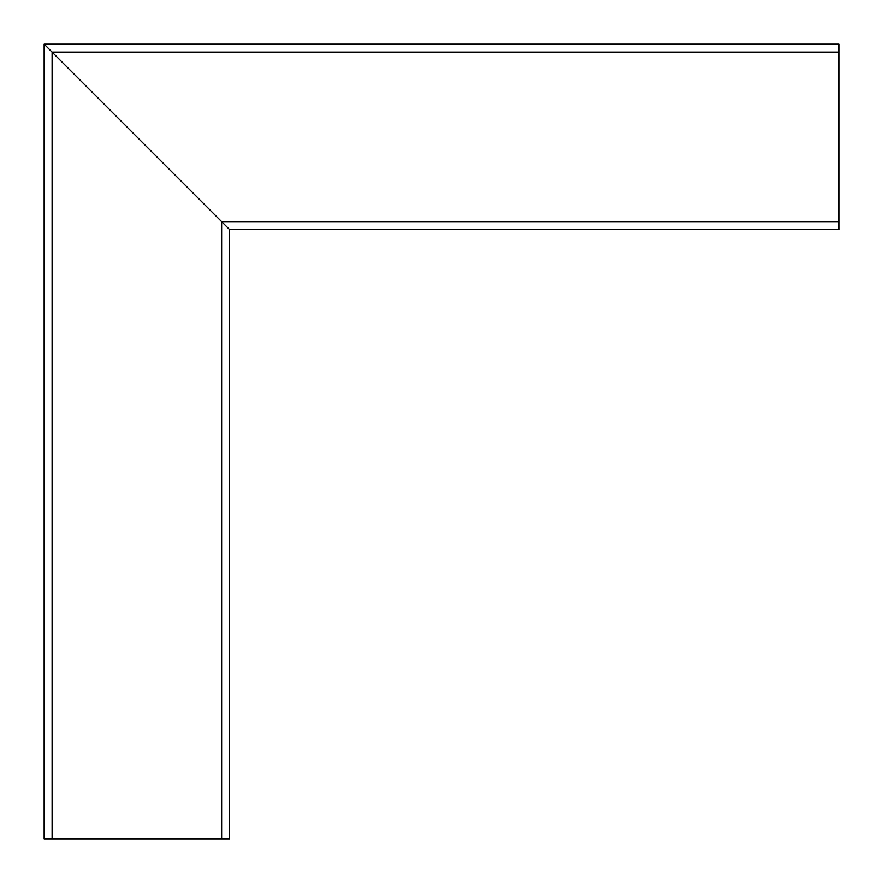 <?xml version="1.0" encoding="UTF-8"?>
<svg xmlns="http://www.w3.org/2000/svg" width="883" height="883" viewBox="0 0 883 883"><rect width="100%" height="100%" fill="white"/><g stroke="black" fill="none" stroke-linecap="round" stroke-linejoin="round"><path stroke-width="1.32" d="M52.097 838.85L229.58 838.85L229.58 229.58L221.633 221.633L229.58 229.58L838.85 229.58L838.85 44.15L44.15 44.15L221.633 221.633L44.15 44.15L44.15 838.85L52.097 838.85L52.097 52.097L838.85 52.097M49.978 49.978L52.627 52.627L49.978 49.978M224.812 224.812L222.163 222.163L224.812 224.812M221.633 838.85L221.633 221.633L838.85 221.633"/></g></svg>
